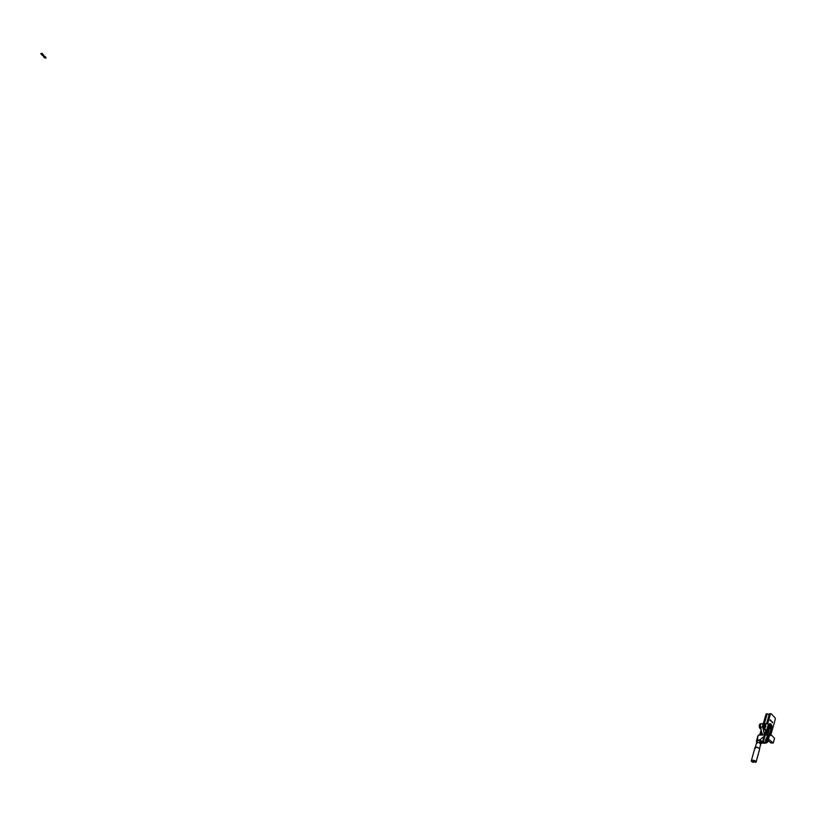 <?xml version="1.0" encoding="UTF-8"?>
<svg xmlns="http://www.w3.org/2000/svg" width="816" height="816" viewBox="0 0 816 816"><rect width="100%" height="100%" fill="white"/><g stroke="black" fill="none" stroke-linecap="round" stroke-linejoin="round"><path stroke-width="1.22" d="M764.572 725.689L765.286 726.781L765.245 725.434L764.572 725.689M765.245 726.832A1.02 0.541 -91.7 0 1 764.816 727.138A1.142 0.612 88.3 0 0 765.581 726.597A1.142 0.612 88.3 0 0 765.255 725.077A1.142 0.612 88.3 0 0 764.612 725.23A1.142 0.612 88.3 0 0 764.674 727.015A1.142 0.612 88.3 0 0 764.786 727.148M761.45 733.309L761.705 732.421A2.458 1.306 88.3 0 0 761.287 733.309L760.889 734.92M762.399 733.278L761.991 734.879M766.112 732.278A2.458 1.306 88.3 0 0 765.704 733.176L765.306 734.788M766.224 731.86L765.714 731.881A2.458 1.306 88.3 0 0 764.602 733.217L764.204 734.818M763.735 743.019A2.458 1.306 88.3 0 0 764.255 743.203L765.357 743.172L763.297 742.101L762.215 742.132L764.266 743.203L761.297 742.968M764.592 725.261A1.061 0.561 -91.7 0 1 764.98 727.178A1.061 0.561 -91.7 0 1 764.643 726.985M765.306 724.853A1.397 0.734 88.3 0 0 764.337 725.526A1.397 0.734 88.3 0 0 764.735 727.372A1.397 0.734 88.3 0 0 765.52 727.189A1.397 0.734 88.3 0 0 765.449 725.016A1.397 0.734 88.3 0 0 765.306 724.853L765.388 724.924A1.428 0.755 88.3 0 1 765.408 724.955L765.428 724.985A1.479 0.785 88.3 0 0 765.408 724.945A1.479 0.785 88.3 0 0 765.377 724.914L765.337 724.853A1.479 0.785 88.3 0 0 765.337 724.853L765.326 724.853A1.428 0.755 88.3 0 0 765.286 724.822A1.479 0.785 88.3 0 0 765.275 724.802A1.428 0.755 88.3 0 0 765.235 724.781L765.255 724.781A1.479 0.785 88.3 0 0 765.224 724.761A1.479 0.785 88.3 0 0 765.173 724.72L765.173 724.72A1.479 0.785 88.3 0 0 765.112 724.69L764.98 724.649A1.479 0.785 88.3 0 0 764.327 725.373L764.337 725.353A1.428 0.755 88.3 0 0 764.327 725.393L764.327 725.393A1.479 0.785 88.3 0 0 764.368 726.862A1.479 0.785 88.3 0 0 765.061 727.586A1.479 0.785 88.3 0 0 765.051 727.586L765.051 727.586A1.479 0.785 88.3 0 0 765.102 727.576L765.102 727.576M765.051 727.576L765.071 727.576A1.479 0.785 88.3 0 0 765.714 726.852A1.479 0.785 88.3 0 0 765.683 725.363A1.479 0.785 88.3 0 0 764.98 724.639A1.479 0.785 88.3 0 1 765.031 724.659A1.479 0.785 88.3 0 1 765.092 724.679L765.122 724.72A1.428 0.755 88.3 0 1 765.153 724.73L765.112 724.69A1.428 0.755 88.3 0 0 765.071 724.7A1.428 0.755 88.3 0 0 765.01 724.69L765.01 724.69A1.428 0.755 88.3 0 0 764.959 724.69L764.959 724.69A1.428 0.755 88.3 0 0 764.908 724.69L764.929 724.69M768.468 739.123L773.272 742.978L771.049 743.039L768.05 740.642M762.134 734.308L760.492 727.107A2.458 1.306 -91.7 0 1 761.614 723.751A2.458 1.306 88.3 0 0 760.41 725.597A2.458 1.306 88.3 0 0 761.083 728.341M773.272 742.978L774.568 738.398L770.947 734.553M764.735 723.69L764.051 723.71A2.458 1.306 88.3 0 0 763.837 723.69A2.458 1.306 88.3 0 0 762.715 727.036L764.357 734.216M766.663 739.612L766.703 739.622A1.061 0.561 88.3 0 0 766.663 739.612L766.714 739.663A1.02 0.541 -91.7 0 1 766.805 739.704L766.744 739.643A1.02 0.541 -91.7 0 1 766.734 739.663A1.061 0.561 88.3 0 0 766.703 739.622L766.724 739.633A1.061 0.561 88.3 0 1 766.765 739.653L766.765 739.653A1.061 0.561 88.3 0 0 766.785 739.663L766.856 739.724A1.02 0.541 -91.7 0 1 766.846 739.724L766.846 739.724A1.061 0.561 88.3 0 0 766.816 739.694L766.867 739.745A1.02 0.541 -91.7 0 1 766.918 739.796L766.897 739.755A1.061 0.561 88.3 0 0 766.897 739.755A1.02 0.541 -91.7 0 1 766.887 739.755A1.061 0.561 88.3 0 0 766.856 739.724L766.928 739.796A1.061 0.561 88.3 0 0 766.418 741.571L766.336 741.571A1.061 0.561 88.3 0 0 766.387 741.622L766.428 741.652A1.061 0.561 88.3 0 0 766.428 741.652L766.357 741.591M766.265 739.816L766.316 739.847A1.02 0.541 -91.7 0 1 766.326 739.826L766.285 739.826A1.061 0.561 88.3 0 0 766.255 739.837L766.295 739.877A1.02 0.541 -91.7 0 0 766.285 739.898L766.234 739.867A1.061 0.561 88.3 0 0 766.224 739.888L766.275 739.918A1.02 0.541 -91.7 0 0 766.255 739.949L766.204 739.918A1.061 0.561 88.3 0 0 766.193 739.949L766.244 739.969A1.02 0.541 -91.7 0 0 766.234 740L766.183 739.969A1.061 0.561 88.3 0 0 766.173 740L766.224 740.03A1.02 0.541 -91.7 0 0 766.214 740.051L766.163 740.03A1.061 0.561 88.3 0 0 766.142 740.061L766.204 740.081A1.02 0.541 -91.7 0 0 766.193 740.112L766.132 740.092A1.061 0.561 88.3 0 0 766.122 740.122L766.183 740.143A1.02 0.541 -91.7 0 1 766.183 740.143L766.112 740.163A1.061 0.561 88.3 0 0 766.112 740.194L766.163 740.214A1.02 0.541 88.3 0 0 766.153 740.245L766.102 740.224A1.061 0.561 88.3 0 0 766.091 740.265L766.153 740.275A1.02 0.541 88.3 0 0 766.142 740.306L766.081 740.296A1.061 0.561 88.3 0 0 766.081 740.336L766.132 740.347A1.02 0.541 88.3 0 0 766.132 740.377L766.071 740.367A1.061 0.561 88.3 0 0 766.071 740.408L766.122 740.418A1.02 0.541 88.3 0 0 766.122 740.449L766.071 740.438A1.061 0.561 88.3 0 0 766.061 740.479L766.122 740.489A1.02 0.541 88.3 0 0 766.112 740.52L766.061 740.52A1.061 0.561 88.3 0 0 766.061 740.551L766.112 740.561A1.02 0.541 88.3 0 0 766.112 740.591L766.061 740.591A1.061 0.561 88.3 0 0 766.061 740.632L766.112 740.632A1.02 0.541 88.3 0 0 766.112 740.663L766.061 740.673A1.061 0.561 88.3 0 0 766.061 740.704L766.112 740.704A1.02 0.541 88.3 0 0 766.112 740.744L766.061 740.744A1.061 0.561 88.3 0 0 766.061 740.785L766.122 740.775A1.02 0.541 88.3 0 0 766.122 740.816L766.071 740.816A1.061 0.561 88.3 0 0 766.071 740.857L766.122 740.846A1.02 0.541 88.3 0 0 766.132 740.887L766.071 740.897A1.061 0.561 88.3 0 0 766.081 740.928L766.132 740.918A1.02 0.541 88.3 0 0 766.142 740.959L766.081 740.969A1.061 0.561 88.3 0 0 766.091 741.01L766.153 740.989A1.02 0.541 88.3 0 0 766.153 741.03L766.102 741.04A1.061 0.561 88.3 0 0 766.112 741.081L766.163 741.061A1.02 0.541 88.3 0 0 766.173 741.091L766.122 741.112A1.061 0.561 88.3 0 0 766.122 741.142L766.183 741.132A1.02 0.541 88.3 0 0 766.193 741.163L766.132 741.183A1.061 0.561 88.3 0 0 766.142 741.214L766.204 741.193A1.02 0.541 88.3 0 0 766.214 741.224L766.163 741.244A1.061 0.561 88.3 0 0 766.173 741.275L766.224 741.254A1.02 0.541 88.3 0 0 766.234 741.285L766.183 741.305A1.061 0.561 88.3 0 0 766.193 741.336L766.244 741.316A1.02 0.541 88.3 0 0 766.255 741.336L766.214 741.367A1.061 0.561 88.3 0 0 766.224 741.397L766.275 741.367A1.02 0.541 88.3 0 0 766.285 741.397L766.234 741.428A1.061 0.561 88.3 0 0 766.255 741.448L766.306 741.418A1.02 0.541 88.3 0 0 766.316 741.438L766.265 741.479A1.061 0.561 88.3 0 0 766.285 741.499L766.336 741.469A1.02 0.541 88.3 0 0 766.346 741.489L766.295 741.52A1.061 0.561 88.3 0 0 766.316 741.55L766.367 741.509A1.02 0.541 88.3 0 0 766.938 739.816A1.02 0.541 -91.7 0 1 766.948 739.837M766.112 740.061L766.316 741.642L767.275 741.275L766.255 739.724M770.712 725.567A1.183 0.622 88.3 0 0 770.885 727.056A1.183 0.622 88.3 0 0 771.691 727.066A1.183 0.622 88.3 0 0 771.824 726.74A1.183 0.622 88.3 0 0 771.63 725.22A1.183 0.622 88.3 0 0 770.712 725.567M770.712 728.26A0.979 0.52 -91.7 0 1 770.906 728.096L771.61 727.117A1.316 0.694 -91.7 0 1 771.62 727.168A1.316 0.694 -91.7 0 1 771.191 727.464A1.316 0.694 -91.7 0 1 770.569 726.821A1.316 0.694 -91.7 0 1 770.539 725.506A1.316 0.694 -91.7 0 1 771.12 724.843A1.316 0.694 -91.7 0 1 771.559 725.118A1.316 0.694 -91.7 0 1 771.599 725.179M770.967 727.403A1.316 0.694 -91.7 0 1 770.753 727.484A1.316 0.694 -91.7 0 1 770.131 726.832A1.316 0.694 -91.7 0 1 770.1 725.516A1.316 0.694 -91.7 0 1 770.671 724.863A1.316 0.694 -91.7 0 1 770.896 724.924M760.145 743.906L761.114 743.223L760.145 743.906L761.114 743.223L760.073 740.897L758.299 740.53L762.817 741.203L766.214 743.019L767.713 741.887L771.803 726.811M757.207 740.765L757.554 739.49L758.299 740.53L757.034 740.989L757.126 743.192M760.073 740.897L759.665 743.121M761.114 743.223L760.634 743.702A2.193 0.938 -164.5 0 0 760.492 743.529A2.193 0.938 -164.5 0 0 756.891 742.642A2.193 0.938 -164.5 0 0 756.514 742.999L755.29 747.436M767.519 741.683C766.285 743.131 765.643 742.458 765.581 739.673L766.693 738.276A0.979 0.52 -91.7 0 1 766.357 738.755L769.753 727.648L769.825 725.24L771.477 725.026M771.273 724.649A1.969 1.04 88.3 0 0 770.579 724.21A1.969 1.04 88.3 0 0 769.712 725.21L769.559 726.832L769.6 725.169M771.538 727.178L770.549 728.617M771.763 725.465L770.498 723.802L769.457 724.985L766.632 734.869L765.245 735.022L763.47 741.418M758.829 735.094L765.337 734.9L768.182 725.016L769.233 723.833L770.498 723.802M761.144 729.963L759.716 734.951M765.785 734.89L766.632 734.869L766.051 735.165M765.775 734.879L758.339 735.165L756.422 741.397L760.441 739.398L760.084 740.683M757.554 739.49L757.84 736.185L756.381 741.448M762.817 741.203L764.194 736.246L760.441 739.398M764.194 736.246L765.245 735.022M764.939 743.06L765.765 743.029M762.45 743.131L761.063 743.305M760.328 740.734L762.083 741.734L761.195 743.121M756.983 742.601A2.03 0.867 15.5 0 1 757.054 742.57A2.03 0.867 15.5 0 1 760.39 743.386A2.03 0.867 15.5 0 1 760.502 743.519A2.03 0.867 15.5 0 1 760.553 743.59M759.512 748.609L760.747 744.172A2.193 0.938 -164.5 0 0 760.614 743.672L760.502 743.519M756.616 760.002L756.626 759.951A2.438 1.051 -164.5 0 0 756.626 759.951A2.438 1.051 -164.5 0 0 756.646 759.829L756.044 761.971A2.438 1.051 -164.5 0 0 755.738 761.369A2.438 1.051 -164.5 0 0 753.209 760.277A2.438 1.051 -164.5 0 0 751.322 760.787A2.438 1.051 -164.5 0 0 751.618 761.512A2.438 1.051 -164.5 0 0 751.638 761.532A2.438 1.051 -164.5 0 0 752.485 762.103L753.535 762.328M751.322 760.787L754.912 747.864A2.438 1.051 15.5 0 1 756.789 747.364A2.438 1.051 15.5 0 1 759.319 748.445A2.438 1.051 15.5 0 1 759.614 749.17L759.421 749.863A2.438 1.051 -164.5 0 0 759.441 749.812A2.438 1.051 -164.5 0 0 759.451 749.7L758.788 752.199M758.737 752.352L758.747 752.24A2.438 1.051 15.5 0 1 758.737 752.352L758.523 753.097A2.438 1.051 -164.5 0 0 758.523 753.097A2.438 1.051 -164.5 0 0 758.543 752.984L757.88 755.483M758.033 755.3L757.615 756.381A2.438 1.051 -164.5 0 0 757.615 756.381A2.438 1.051 -164.5 0 0 757.636 756.269L756.626 759.951M757.442 757.442L757.105 758.656L757.442 757.442M751.638 761.532L756.106 762.236L756.452 761.002L756.116 762.236L756.483 760.828M758.747 752.24L759.298 750.689M757.993 755.402L758.38 753.974M756.911 758.921A2.438 1.051 15.5 0 0 756.932 758.798L757.472 757.258M45.88 57.569L44.309 57.579L45.533 57.324M45.002 57.62L46.002 57.589M45.676 57.518L44.513 57.63L45.645 57.61M44.839 57.997L45.961 58.018M45.614 57.018L44.319 57.028M45.635 57.334L44.38 57.426M45.319 57.426L44.207 57.457L45.319 57.426M45.155 57.069L43.88 56.947M44.044 57.1L45.186 57.161M44.819 56.916L43.666 56.875L44.941 56.539M45.033 56.722L44.635 56.182M45.145 56.518L44.584 56.375M44.707 56.375L43.503 56.08M43.636 56.569L44.737 56.671M44.778 56.579L43.717 56.773M45.115 56.977L43.86 57.038M44.972 56.998L43.829 57.038M43.421 56.579L44.533 56.539L43.544 56.131M42.32 55.417L43.452 55.162M42.422 55.468L43.534 55.549M43.523 55.202L42.473 54.968M43.646 54.937L43.064 55.019M42.157 55.1L43.421 55.233L42.228 55.345M42.962 54.437L41.8 54.55M42.922 54.254L41.341 54.131M42.932 54.295L41.82 54.335L42.942 54.376M42.881 54.641L41.718 54.784M41.29 54.325L42.514 53.887M42.004 53.938L40.861 53.723M40.984 53.968L42.106 53.968M42.136 53.346L40.953 53.632M41.942 53.438L40.841 53.54L41.953 53.509M40.882 53.54L42.075 53.591M41.912 53.611L40.82 53.723L41.932 53.683M42.024 53.744L40.912 53.774M42.33 53.56L42.167 54.101L42.106 53.57M42.228 53.968L41.045 54.06M42.136 54.029L41.055 54.142L42.167 54.101M761.399 723.792L760.716 723.812A2.458 1.306 88.3 0 0 760.502 723.792A2.458 1.306 88.3 0 0 759.298 725.628A2.458 1.306 88.3 0 0 759.971 728.382L761.042 729.504M766.897 714.01A1.397 0.734 88.3 0 0 766.51 713.827A1.397 0.734 88.3 0 0 765.898 714.53L763.297 723.7M769.049 715.081L768.009 713.98A1.397 0.734 88.3 0 0 767.621 713.796A1.397 0.734 88.3 0 0 767.009 714.49L764.408 723.67M761.828 723.782A2.458 1.306 88.3 0 0 761.614 723.751L763.837 723.69A2.458 1.306 88.3 0 0 762.634 725.536A2.458 1.306 88.3 0 0 763.307 728.28L766.336 731.483M770.579 720.038L770.518 720.865M771.181 720.681L771.263 721.344M772.334 722.792L772.324 722.017L772.293 722.792M772.324 722.017L772.599 722.65M769.682 734.716L770.416 735.583L770.773 735.175L775.2 719.539A1.397 0.734 88.3 0 0 774.884 717.631L771.344 713.878A1.397 0.734 88.3 0 0 770.957 713.694A1.397 0.734 88.3 0 0 770.345 714.388L767.662 723.853L765.163 723.68A2.458 1.306 88.3 0 0 764.949 723.659A2.458 1.306 88.3 0 0 763.745 725.495A2.458 1.306 88.3 0 0 764.419 728.239L766.601 730.555M772.283 721.803L772.058 722.476M770.151 720.038L770.222 720.559L770.192 720.038M770.233 713.908A1.397 0.734 88.3 0 0 769.845 713.725A1.397 0.734 88.3 0 0 769.233 714.428L766.489 724.047M770.396 719.814L770.416 720.324M761.287 733.309L761.909 733.298M764.602 733.217L765.704 733.176M760.492 727.107L762.715 727.036M771.599 727.097L767.621 739.245L767.581 741.601C766.448 742.927 765.857 742.315 765.806 739.745L766.438 738.827M769.753 727.648L766.795 738.317M766.275 738.674L765.694 739.704A1.969 1.04 88.3 0 0 765.745 741.683A1.969 1.04 88.3 0 0 766.683 742.642A1.969 1.04 88.3 0 0 767.336 742.152M769.784 726.781L769.672 726.801A0.979 0.52 -91.7 0 1 769.651 727.607L769.559 726.832M766.683 742.642L767.591 741.622L767.662 739.225L771.569 727.138M766.581 738.235L769.539 727.566M769.457 724.985L768.182 725.016M763.847 743.09L761.634 743.162M752.158 761.705L755.086 761.603L752.158 761.705M759.217 748.313C756.636 747.028 755.361 747.079 755.381 748.445M765.898 714.53L767.009 714.49M759.971 728.382L760.777 728.351M770.345 714.388L769.233 714.428M767.662 723.853L766.55 723.884M764.419 728.239L763.307 728.28M770.12 735.4L769.488 735.41M756.758 742.703L757.115 740.846M771.518 725.057L770.579 724.21M765.551 734.777L758.605 734.981M756.126 762.215L756.422 761.155M754.912 747.864C755.341 746.752 756.809 746.915 759.298 748.333L759.614 749.17M45.808 57.834L44.696 57.865M45.298 57.253L44.186 57.283M44.992 56.467L43.88 56.498M766.51 713.827L767.621 713.796M760.502 723.792L761.614 723.751M770.957 713.694L769.845 713.725M764.949 723.659L763.837 723.69M770.416 735.583L769.427 735.614"/></g></svg>
